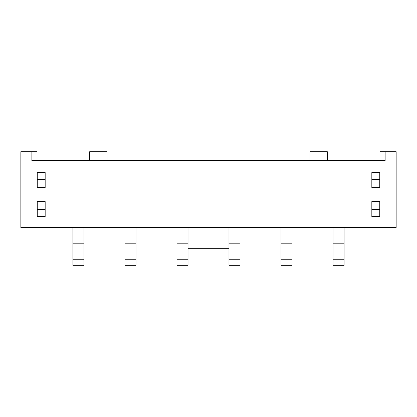 <?xml version="1.0" encoding="UTF-8"?>
<svg xmlns="http://www.w3.org/2000/svg" width="417" height="417" viewBox="0 0 417 417"><rect width="100%" height="100%" fill="white"/><g stroke="black" fill="none" stroke-linecap="round" stroke-linejoin="round"><path stroke-width="0.63" d="M396.15 171.992L396.15 227.489L20.85 227.489L20.85 151.705L31.864 151.705L31.864 160.545L385.136 160.545L385.136 151.705L396.15 151.705L396.15 171.992L20.85 171.992M396.15 216.042L379.762 216.042M371.834 216.042L45.166 216.042M37.238 216.042L20.85 216.042M228.964 248.303L188.036 248.303M379.934 160.545L379.934 151.705L385.136 151.705M37.066 160.545L37.066 151.705L31.864 151.705M107.044 160.545L107.044 151.705L89.702 151.705L89.702 160.545M327.298 160.545L327.298 151.705L309.956 151.705L309.956 160.545M344.119 227.489L344.119 265.295L333.021 265.295L333.021 227.489M292.093 227.489L292.093 265.295L280.995 265.295L280.995 227.489M240.062 227.489L240.062 265.295L228.964 265.295L228.964 227.489M188.036 227.489L188.036 265.295L176.938 265.295L176.938 227.489M136.005 227.489L136.005 265.295L124.907 265.295L124.907 227.489M83.979 227.489L83.979 265.295L72.881 265.295L72.881 227.489M371.834 187.514L379.762 187.514L379.762 179.539L371.834 179.539L371.834 187.514M371.834 179.539L371.834 172.513L379.762 172.513L379.762 179.539M371.834 209.542L371.834 216.564L379.762 216.564L379.762 201.562L371.834 201.562L371.834 209.542L379.762 209.542M45.166 179.539L45.166 172.513L37.238 172.513L37.238 187.514L45.166 187.514L45.166 179.539L37.238 179.539M45.166 201.562L45.166 216.564L37.238 216.564L37.238 201.562L45.166 201.562M45.166 209.542L37.238 209.542M344.119 243.794L333.021 243.794M344.119 259.749L333.021 259.749M292.093 243.794L280.995 243.794M292.093 259.749L280.995 259.749M240.062 243.794L228.964 243.794M240.062 259.749L228.964 259.749M188.036 243.794L176.938 243.794M188.036 259.749L176.938 259.749M136.005 243.794L124.907 243.794M136.005 259.749L124.907 259.749M83.979 243.794L72.881 243.794M83.979 259.749L72.881 259.749"/></g></svg>
